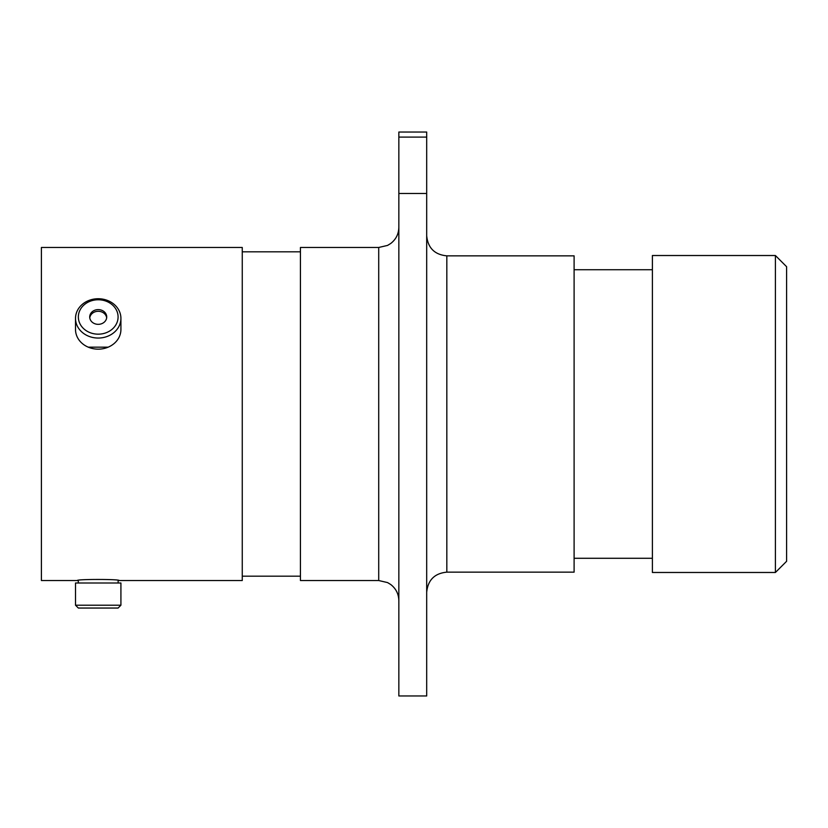 <?xml version="1.0" encoding="UTF-8"?>
<svg xmlns="http://www.w3.org/2000/svg" width="828" height="828" viewBox="0 0 828 828"><rect width="100%" height="100%" fill="white"/><g stroke="black" fill="none" stroke-linecap="round" stroke-linejoin="round"><path stroke-width="1.24" d="M77.304 580.531L41.4 580.531L41.4 247.468L242.262 247.468L242.262 580.531L119.128 580.531C120.433 579.103 76.041 579.093 77.304 580.531L78.308 580.407L78.308 583.005M88.254 347.17L108.209 347.16M120.919 318.397L120.919 329.503A22.708 19.665 180 0 1 98.211 349.157A22.708 19.665 180 0 1 75.514 329.503L75.514 318.397A22.708 19.665 180 0 1 98.211 298.732A22.708 19.665 180 0 1 120.919 318.397A22.708 19.665 180 0 1 98.211 338.052A22.708 19.665 180 0 1 75.514 318.397M98.211 334.17A19.862 17.202 0 0 0 118.083 316.969A19.862 17.202 0 0 0 98.211 299.767A19.862 17.202 0 0 0 78.349 316.969A19.862 17.202 0 0 0 98.211 334.17M98.211 324.338A8.497 7.359 0 0 0 106.719 316.969A8.497 7.359 0 0 0 98.211 309.61A8.497 7.359 0 0 0 89.714 316.969A8.497 7.359 0 0 0 98.211 324.338M106.657 317.807A8.497 7.359 0 0 0 98.211 311.287A8.497 7.359 0 0 0 89.776 317.807M98.211 583.005L120.919 583.005L120.919 605.216L75.514 605.216L75.514 583.005L98.211 583.005M120.919 605.216L118.083 608.052L78.349 608.052L75.514 605.216M378.717 247.468L378.717 580.531L300.429 580.531L300.429 247.468L378.717 247.468L387.566 245.419L390.671 243.525C395.96 239.427 398.682 234.024 398.848 227.338M398.848 137.096L398.848 132.035L426.689 132.035L426.689 137.096L398.848 137.096L398.848 193.483L426.689 193.483L426.689 137.096M426.689 193.483L426.689 695.965L398.848 695.965L398.848 193.483M446.83 572.148L574.104 572.148L574.104 255.852L446.83 255.852L446.83 572.148C434.596 573.338 427.89 580.045 426.689 592.279M652.392 414L652.392 255.521L775.412 255.521L775.412 572.479L652.392 572.479L652.392 414M775.412 255.521L786.6 266.709L786.6 561.291L775.412 572.479M118.125 580.407L118.125 583.005M300.429 251.826L242.262 251.826M300.429 576.174L242.262 576.174M378.717 580.531L387.566 582.581L390.671 584.475C395.96 588.573 398.682 593.976 398.848 600.662M652.392 269.721L574.104 269.721M652.392 558.279L574.104 558.279M446.83 255.852C434.596 254.662 427.89 247.955 426.689 235.721"/></g></svg>
